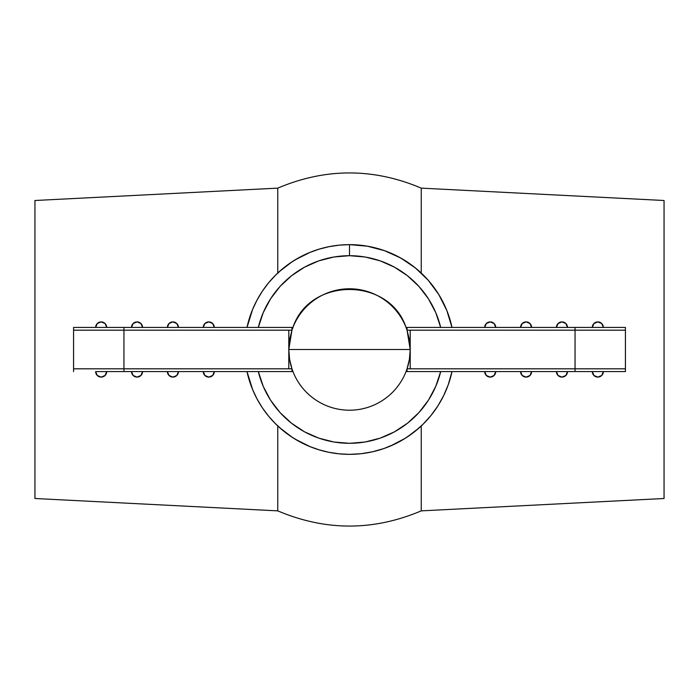 <?xml version="1.0" encoding="UTF-8"?>
<svg xmlns="http://www.w3.org/2000/svg" width="699" height="699" viewBox="0 0 699 699"><rect width="100%" height="100%" fill="white"/><g stroke="black" fill="none" stroke-linecap="round" stroke-linejoin="round"><path stroke-width="1.05" d="M406.049 371.571L407.045 371.571L407.045 368.819A60.699 60.699 0 0 1 292.951 371.571L258.324 371.571L263.243 386.39L270.565 400.195L280.063 412.585L291.492 423.227L304.528 431.833L318.805 438.151L333.939 442.013L349.5 443.315L365.061 442.013L380.195 438.151L394.472 431.833L407.508 423.227L418.937 412.585L428.435 400.195L435.757 386.39L440.676 371.571L406.049 371.571L575.041 371.571L575.041 368.819L410.199 368.819L410.199 330.181L575.05 330.181L575.041 371.571L625.413 371.571L625.422 330.181L410.199 330.181L410.199 368.819L407.045 368.819L407.045 371.571L625.422 371.571L625.422 368.819L625.413 371.571L625.422 368.819L407.045 368.819A60.699 60.699 0 0 0 410.199 349.5L288.801 349.5A60.699 60.699 0 0 0 407.045 368.819L409.413 359.286L410.199 349.5L407.045 330.181L406.049 327.429L440.676 327.429A93.815 93.815 0 0 0 258.324 327.429L292.951 327.429A60.699 60.699 0 0 1 406.049 327.429C389.439 276.856 309.561 276.856 292.951 327.429L291.955 330.181L291.955 327.429L123.95 327.429L123.95 330.181L288.801 330.181L288.801 349.5L410.199 349.5L409.413 339.714L407.045 330.181L410.199 330.181L407.045 330.181L407.045 327.429L407.045 330.181A60.699 60.699 0 0 0 406.049 327.429L407.045 327.429L406.049 327.429M443.612 395.713L448.173 384.966L452 371.571A104.85 104.85 0 0 1 349.5 454.35L361.156 453.703L372.672 451.755L383.9 448.548L394.699 444.11L404.939 438.491L414.498 431.772L423.245 424.04L431.073 415.372L437.889 405.892L443.638 395.669M440.676 327.429L435.757 312.61L428.435 298.805L418.937 286.415L407.508 275.773L394.472 267.167L380.195 260.849L365.061 256.987L349.5 255.685L349.5 244.65A104.85 104.85 0 0 1 452 327.429L446.792 310.417L438.789 294.541L428.216 280.238L415.372 267.927L400.641 257.966L384.433 250.644L367.22 246.162L349.5 244.65L339.225 245.157L329.046 246.668L319.067 249.167L309.377 252.627L300.072 257.031L291.247 262.317L282.981 268.451L275.362 275.362L268.451 282.981L262.317 291.247L257.031 300.072L252.627 309.377L247 327.429A104.85 104.85 0 0 1 349.5 244.65L349.5 255.685L333.939 256.987L318.805 260.849L304.528 267.167L291.492 275.773L280.063 286.415L270.565 298.805L263.243 312.61L258.324 327.429M421.244 510.864L664.05 498.501L664.05 200.499L421.244 188.136L421.244 273.029L421.244 188.136L664.05 200.499L664.05 498.501L421.244 510.864L421.244 425.962L421.244 510.864C373.415 531.126 325.585 531.126 277.756 510.864L277.756 425.962L277.756 510.864L34.95 498.501L277.756 510.864M425.831 421.383L422.257 425.001M432.943 412.995L429.868 416.84M439.19 403.804L436.613 407.858M444.468 393.939L442.406 398.107M448.662 383.559L447.203 387.543M451.755 372.672L450.846 376.368M446.399 309.439L447.36 311.85M437.862 293.056L439.409 295.563M427.797 279.757L428.33 280.369M411.694 265.087L417.871 270.006M395.337 255.196L402.947 259.294M383.419 250.286L385.28 250.941M366.407 246.022L367.726 246.249M338.491 245.227L339.356 245.139M327.805 246.922L329.36 246.607M317.451 249.665L319.53 249.027M294.969 259.941L310.304 252.252M279.373 271.553L292.462 261.522M277.756 188.136L277.756 273.038L277.756 188.136L34.95 200.499L34.95 498.501L34.95 200.499L277.756 188.136C325.585 167.874 373.415 167.874 421.244 188.136M272.47 278.368L276.655 274.087M265.908 286.206L269.499 281.723M260.133 294.663L263.156 290.015M255.205 303.654L257.66 298.919M251.229 312.951L253.038 308.399M248.189 322.501L249.403 318.298M249.429 380.798L248.206 376.586M253.055 390.636L251.264 386.145M257.686 400.134L255.231 395.398M263.191 409.037L260.185 404.415M269.517 417.303L265.969 412.873M276.655 424.913L272.523 420.684M247 371.571L252.627 389.623L257.031 398.928L262.317 407.753L268.451 416.019L275.362 423.638L282.981 430.549L291.247 436.683L300.072 441.969L309.377 446.373L319.067 449.833L329.046 452.332L339.225 453.843L349.5 454.35A104.85 104.85 0 0 1 247 371.571M292.462 437.478L279.373 427.447M310.304 446.748L294.969 439.059M319.53 449.973L317.46 449.335M329.36 452.402L327.805 452.078M339.356 453.861L338.491 453.773M362.702 453.511L360.501 453.773M374.393 451.353L371.449 452.026M385.298 448.05L382.292 449.09M405.368 438.229L390.426 446.032M419.059 427.954L407.587 436.788M178.428 327.429L176.812 323.523L172.906 321.907L169.009 323.523L167.393 327.429A5.522 5.522 0 0 1 172.906 321.907A5.522 5.522 0 0 1 178.428 327.429A5.522 5.522 0 0 0 172.906 321.907A5.522 5.522 0 0 0 167.393 327.429M142.561 327.429L140.945 323.523L137.039 321.907L133.142 323.523L131.526 327.429A5.522 5.522 0 0 1 137.039 321.907A5.522 5.522 0 0 1 142.561 327.429A5.522 5.522 0 0 0 137.039 321.907A5.522 5.522 0 0 0 131.526 327.429M106.694 327.429L105.077 323.523L101.172 321.907L97.266 323.523L95.649 327.429L73.57 327.429L73.57 371.571L73.57 327.429L123.95 327.429L95.641 327.429A5.522 5.522 0 0 1 101.172 321.907A5.522 5.522 0 0 1 106.694 327.429A5.522 5.522 0 0 0 101.172 321.907A5.522 5.522 0 0 0 95.649 327.429M292.951 371.571A60.699 60.699 0 0 1 291.955 368.819L291.955 371.571L291.955 368.819L288.801 368.819L288.801 349.5L289.587 359.286L291.955 368.819L123.95 368.819L123.95 330.181L291.955 330.181A60.699 60.699 0 0 1 292.951 327.429L291.955 327.429L291.955 330.181L289.587 339.714L288.801 349.5L288.801 330.181L291.955 330.181L288.801 349.5L288.801 368.819L123.95 368.819L123.95 371.571L292.951 371.571L95.641 371.571L97.266 375.477L101.172 377.093L105.077 375.477L106.694 371.571A5.522 5.522 0 0 1 101.172 377.093C104.527 376.761 106.362 374.926 106.694 371.571M131.526 371.571C131.849 374.926 133.692 376.761 137.039 377.093A5.522 5.522 0 0 1 131.526 371.571L133.142 375.477L137.039 377.093L140.945 375.477L142.561 371.571A5.522 5.522 0 0 1 137.039 377.093C140.394 376.761 142.229 374.926 142.561 371.571M167.393 371.571L169.009 375.477L172.906 377.093L176.812 375.477L178.428 371.571A5.522 5.522 0 0 1 172.906 377.093A5.522 5.522 0 0 1 167.393 371.571C167.716 374.926 169.56 376.761 172.906 377.093C176.262 376.761 178.105 374.926 178.428 371.571M203.26 371.571C203.592 374.926 205.427 376.761 208.783 377.093A5.522 5.522 0 0 1 203.26 371.571L204.877 375.477L208.783 377.093L212.679 375.477L214.296 371.571A5.522 5.522 0 0 1 208.783 377.093C212.129 376.761 213.973 374.926 214.296 371.571M484.704 371.571A5.522 5.522 0 0 0 490.217 377.093A5.522 5.522 0 0 1 484.704 371.571L486.321 375.477L490.217 377.093L494.123 375.477L495.74 371.571A5.522 5.522 0 0 1 490.217 377.093A5.522 5.522 0 0 0 495.74 371.571M520.572 371.571A5.522 5.522 0 0 0 526.094 377.093A5.522 5.522 0 0 1 520.572 371.571L522.188 375.477L526.094 377.093L529.991 375.477L531.607 371.571A5.522 5.522 0 0 1 526.094 377.093A5.522 5.522 0 0 0 531.607 371.571M556.439 371.571A5.522 5.522 0 0 0 561.961 377.093A5.522 5.522 0 0 1 556.439 371.571L558.055 375.477L561.961 377.093L565.858 375.477L567.474 371.571A5.522 5.522 0 0 1 561.961 377.093A5.522 5.522 0 0 0 567.474 371.571M592.306 371.571A5.522 5.522 0 0 0 597.828 377.093A5.522 5.522 0 0 1 592.306 371.571L593.923 375.477L597.828 377.093L601.734 375.477L603.351 371.571A5.522 5.522 0 0 1 597.828 377.093A5.522 5.522 0 0 0 603.351 371.571M625.422 330.181L625.422 327.429L625.413 330.181L625.422 327.429L407.045 327.429L575.041 327.429L575.041 330.181L575.041 327.429L625.413 327.429L625.413 330.181L575.05 330.181L575.05 368.819L625.422 368.819L625.422 330.181M603.351 327.429L601.734 323.523L597.828 321.907L593.923 323.523L592.306 327.429A5.522 5.522 0 0 1 597.828 321.907A5.522 5.522 0 0 1 603.351 327.429C603.019 324.074 601.184 322.239 597.828 321.907C594.473 322.239 592.638 324.074 592.306 327.429M567.474 327.429L565.858 323.523L561.961 321.907L558.055 323.523L556.439 327.429A5.522 5.522 0 0 1 561.961 321.907A5.522 5.522 0 0 1 567.474 327.429C567.151 324.074 565.308 322.239 561.961 321.907C558.606 322.239 556.771 324.074 556.439 327.429M531.607 327.429L529.991 323.523L526.094 321.907L522.188 323.523L520.572 327.429A5.522 5.522 0 0 1 526.094 321.907A5.522 5.522 0 0 1 531.607 327.429C531.284 324.074 529.44 322.239 526.094 321.907C522.738 322.239 520.895 324.074 520.572 327.429M495.74 327.429L494.123 323.523L490.217 321.907L486.321 323.523L484.704 327.429A5.522 5.522 0 0 1 490.217 321.907A5.522 5.522 0 0 1 495.74 327.429C495.408 324.074 493.573 322.239 490.217 321.907C486.871 322.239 485.027 324.074 484.704 327.429M214.296 327.429L212.679 323.523L208.783 321.907L204.877 323.523L203.26 327.429A5.522 5.522 0 0 1 208.783 321.907A5.522 5.522 0 0 1 214.296 327.429A5.522 5.522 0 0 0 208.783 321.907A5.522 5.522 0 0 0 203.26 327.429M258.324 371.571A93.815 93.815 0 0 0 440.676 371.571M95.649 371.571C95.981 374.926 97.816 376.761 101.172 377.093A5.522 5.522 0 0 1 95.649 371.571L123.95 371.571L123.95 330.181L73.578 330.181L73.578 368.819L73.578 330.181L123.95 330.181L123.95 327.429L292.951 327.429M123.95 368.819L73.578 368.819L123.95 368.819"/></g></svg>
